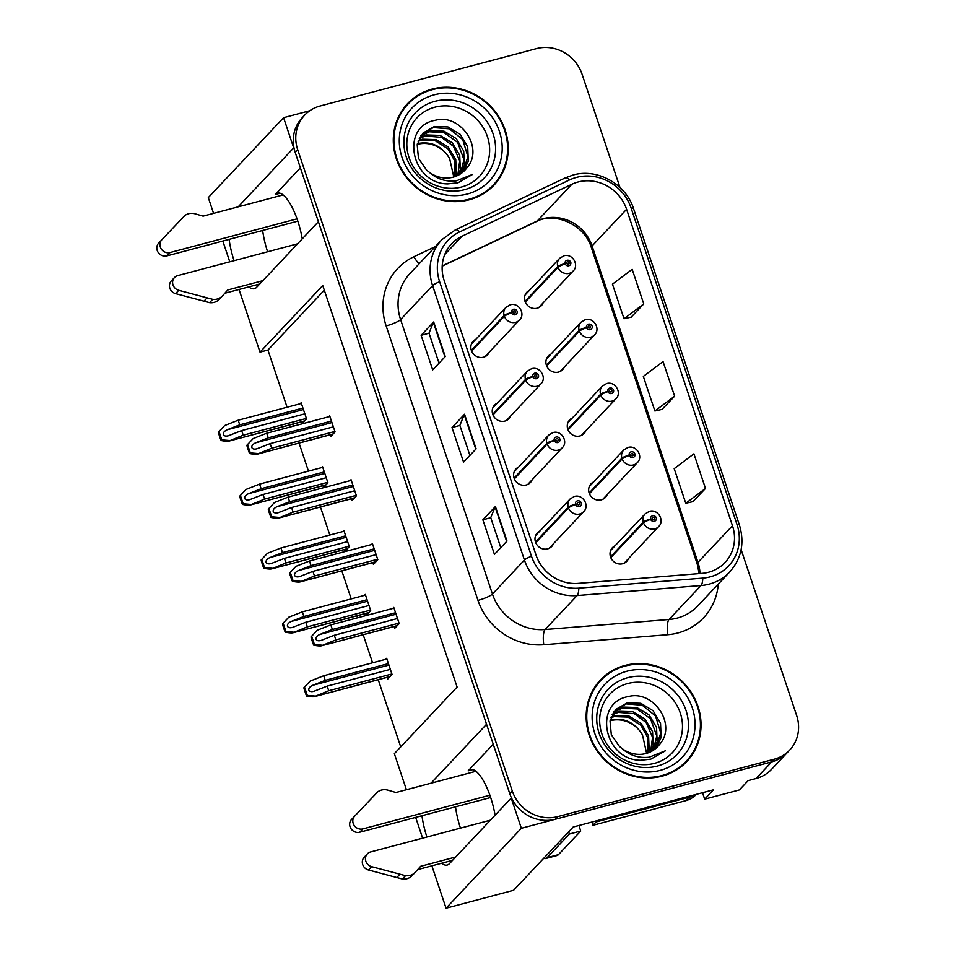 <?xml version="1.0" encoding="UTF-8"?>
<svg xmlns="http://www.w3.org/2000/svg" width="956" height="956" viewBox="0 0 956 956"><rect width="100%" height="100%" fill="white"/><g stroke="black" fill="none" stroke-linecap="round" stroke-linejoin="round"><path stroke-width="1.43" d="M493.224 744.234L468.141 770.859A39.59 12.679 75.1 0 1 470.34 769.484A39.59 12.679 75.1 0 1 490.536 797.101A39.59 12.679 75.1 0 1 495.077 815.217M302.227 238.869A39.59 12.679 -104.9 0 0 297.686 220.752A39.59 12.679 -104.9 0 0 277.491 193.136A39.59 12.679 -104.9 0 0 275.304 194.498L280.084 193.231M475.861 339.284A9.895 9.202 43.3 0 0 473.208 341.184A9.895 9.202 43.3 0 0 472.467 352.692A9.895 9.202 43.3 0 0 483.509 357.197A9.895 9.202 43.3 0 0 487.62 354.76A9.895 9.202 43.3 0 0 489.364 352.011M497.228 403.169A9.895 9.202 43.3 0 0 494.587 405.069A9.895 9.202 43.3 0 0 493.834 416.577A9.895 9.202 43.3 0 0 504.876 421.082A9.895 9.202 43.3 0 0 508.998 418.644A9.895 9.202 43.3 0 0 510.743 415.896M518.606 467.054A9.895 9.202 43.3 0 0 515.965 468.966A9.895 9.202 43.3 0 0 515.212 480.462A9.895 9.202 43.3 0 0 526.254 484.979A9.895 9.202 43.3 0 0 530.377 482.541A9.895 9.202 43.3 0 0 532.122 479.781M593.652 481.932A9.895 9.202 43.3 0 0 591.011 483.832A9.895 9.202 43.3 0 0 590.258 495.328A9.895 9.202 43.3 0 0 601.3 499.845A9.895 9.202 43.3 0 0 605.423 497.407A9.895 9.202 43.3 0 0 607.168 494.658M572.274 418.047A9.895 9.202 43.3 0 0 569.633 419.947A9.895 9.202 43.3 0 0 568.88 431.443A9.895 9.202 43.3 0 0 579.922 435.96A9.895 9.202 43.3 0 0 584.044 433.522A9.895 9.202 43.3 0 0 585.789 430.774M550.895 354.162A9.895 9.202 43.3 0 0 548.254 356.062A9.895 9.202 43.3 0 0 547.501 367.558A9.895 9.202 43.3 0 0 558.543 372.075A9.895 9.202 43.3 0 0 562.666 369.637A9.895 9.202 43.3 0 0 564.41 366.889M529.528 290.277A9.895 9.202 43.3 0 0 526.875 292.178A9.895 9.202 43.3 0 0 526.135 303.673A9.895 9.202 43.3 0 0 537.176 308.19A9.895 9.202 43.3 0 0 541.287 305.753A9.895 9.202 43.3 0 0 543.032 303.004M539.985 530.939A9.895 9.202 43.3 0 0 537.344 532.851A9.895 9.202 43.3 0 0 536.591 544.346A9.895 9.202 43.3 0 0 547.633 548.864A9.895 9.202 43.3 0 0 551.755 546.426A9.895 9.202 43.3 0 0 553.5 543.665M615.031 545.816A9.895 9.202 43.3 0 0 612.378 547.716A9.895 9.202 43.3 0 0 611.637 559.212A9.895 9.202 43.3 0 0 622.679 563.729A9.895 9.202 43.3 0 0 626.789 561.292A9.895 9.202 43.3 0 0 628.534 558.543M229.117 239.37A39.59 12.679 -104.9 0 0 234.077 260.665M248.775 286.884A39.59 12.679 -104.9 0 0 254.392 288.688A39.59 12.679 -104.9 0 0 256.59 287.314L318.396 221.708L486.544 724.266L431.013 783.203M262.649 230.48A39.59 12.679 -104.9 0 0 267.608 251.775M441.612 863.244A39.59 12.679 -104.9 0 0 447.241 865.037A39.59 12.679 -104.9 0 0 449.44 863.662L511.233 798.069L521.343 828.278L446.058 908.2L513.587 890.287L573.194 827.012L713.451 789.811L704.668 799.144L702.517 792.715M521.343 828.278L771.743 761.86A37.117 34.488 43.3 0 0 787.182 752.719L771.504 769.377A37.117 34.488 43.3 0 1 756.053 778.519L748.13 780.622L739.347 789.943L704.668 799.144M309.78 110.741L283.585 117.696L293.695 147.905L238.175 206.855M213.57 213.379L208.3 197.617L283.585 117.696M421.966 815.719A39.59 12.679 -104.9 0 0 426.914 837.026M406.42 789.728L394.35 753.675L457.099 687.077L322.746 285.533L260.008 352.143L239.036 289.477M229.775 261.813L222.832 241.043M446.058 908.2L431.873 865.825M422.624 838.161L415.669 817.392M324.299 290.194L267.931 350.039L287.075 407.244M292.739 424.177L293.396 426.149M299.073 443.094L308.453 471.129M314.118 488.062L314.775 490.034M320.439 506.979L329.82 535.013M335.496 551.959L336.154 553.918M341.818 570.863L351.199 598.898M356.875 615.843L357.532 617.803M363.196 634.748L372.577 662.783M378.241 679.728L400.731 746.911M267.931 350.039L260.008 352.143M365.718 613.489L366.291 615.222L370.689 610.561L365.288 594.417L364.344 595.409M344.339 549.604L344.913 551.337L349.31 546.665L343.909 530.52L342.965 531.524M322.961 485.72L323.546 487.44L327.932 482.78L322.531 466.636L321.586 467.639M301.582 421.835L302.168 423.556L306.553 418.895L301.152 402.751L300.208 403.755M387.096 677.374L387.67 679.107L392.056 674.446L386.654 658.302L385.71 659.305M372.84 562.63L373.426 564.363L377.811 559.702L372.41 543.558L371.466 544.562M351.473 498.745L352.047 500.478L356.445 495.817L351.043 479.673L350.087 480.665M330.095 434.861L330.668 436.593L335.066 431.921L329.665 415.776L328.721 416.78M394.219 626.515L394.804 628.247L399.19 623.587L393.788 607.442L392.844 608.446M300.375 167.874L275.304 194.498M460.457 828.123A39.59 12.679 75.1 0 1 455.498 806.828M432.231 89.075A59.392 55.185 43.3 0 0 407.519 103.702A59.392 55.185 43.3 0 0 403.014 172.689A59.392 55.185 43.3 0 0 469.265 199.78A59.392 55.185 43.3 0 0 493.977 185.153A59.392 55.185 43.3 0 0 498.482 116.166A59.392 55.185 43.3 0 0 432.231 89.075M412.956 99.496A59.392 55.185 43.3 0 0 406.288 105.064M625.069 665.436A59.392 55.185 43.3 0 0 600.356 680.063A59.392 55.185 43.3 0 0 595.851 749.038A59.392 55.185 43.3 0 0 662.114 776.141A59.392 55.185 43.3 0 0 686.826 761.514A59.392 55.185 43.3 0 0 691.331 692.526A59.392 55.185 43.3 0 0 625.069 665.436M605.805 675.856A59.392 55.185 43.3 0 0 599.125 681.413M577.998 182.022A39.59 36.794 -136.7 0 1 626.598 209.304L732.475 525.74A39.59 36.794 -136.7 0 1 725.03 562.498A39.59 36.794 -136.7 0 1 702.074 573.361L578.129 583.387A39.59 36.794 -136.7 0 1 536.005 554.994L444.182 280.538A39.59 36.794 -136.7 0 1 451.614 243.768A39.59 36.794 -136.7 0 1 461.975 236.251L571.879 184.257A39.59 36.794 -136.7 0 1 577.998 182.022M576.444 177.41A44.55 41.383 43.3 0 0 569.573 179.919L459.669 231.914A44.55 41.383 43.3 0 0 439.64 281.733L531.476 556.201A44.55 41.383 43.3 0 0 578.858 588.143L702.815 578.117A44.55 41.383 43.3 0 0 737.004 524.533L631.127 208.109A44.55 41.383 43.3 0 0 576.444 177.41M619.966 187.472L582.061 74.198A37.117 34.488 43.3 0 0 536.495 48.613L320.093 106.008A37.117 34.488 43.3 0 0 304.641 115.15L302.132 117.815A37.117 34.488 43.3 0 0 295.165 152.291L509.775 793.683A37.117 34.488 43.3 0 0 555.34 819.256L771.743 761.86A37.117 34.488 43.3 0 0 787.182 752.719L789.692 750.054A37.117 34.488 43.3 0 0 796.671 715.59L741.127 549.604M692.909 501.649L705.492 488.432L693.913 453.837L674.195 468.655L685.775 503.25L693.064 501.613M631.175 317.141L643.758 303.924L632.179 269.329L612.461 284.147L624.029 318.742L631.33 317.105M662.042 409.395L674.625 396.178L663.046 361.583L643.328 376.401L654.896 410.996L662.197 409.359M304.641 115.15A37.117 34.488 43.3 0 0 297.675 149.626L512.285 791.018A37.117 34.488 43.3 0 0 557.85 816.591L774.252 759.195A37.117 34.488 43.3 0 0 789.692 750.054M445.257 356.576L432.71 369.888L421.13 335.293L433.677 321.981L445.257 356.576M506.991 541.084L494.443 554.396L482.864 519.801L495.411 506.489L506.991 541.084M476.124 448.83L463.576 462.142L451.997 427.547L464.544 414.235L476.124 448.83M451.997 427.547L459.884 425.456M469.91 455.415L459.872 425.408L464.246 414.653A9.895 1.828 -18.5 0 1 464.544 414.235M482.864 519.801L490.751 517.71M500.777 547.668L490.739 517.662L495.112 506.907A9.895 1.828 -18.5 0 1 495.411 506.489M421.13 335.293L429.017 333.202M439.043 363.161L429.005 333.154L433.379 322.399A9.895 1.828 -18.5 0 1 433.677 321.981M674.625 396.178L654.896 410.996M643.758 303.924L624.029 318.742M705.492 488.432L685.775 503.25M685.548 762.816A59.392 55.185 43.3 0 0 690.698 755.826M492.699 186.468A59.392 55.185 43.3 0 0 497.849 179.477M397.493 618.508L334.301 635.274L320.786 640.544M321.742 640.221C318.766 641.189 316.842 640.867 315.946 639.241C315.671 637.389 316.962 635.788 319.818 634.461L332.377 629.502L330.824 624.889L317.308 630.231L311.656 636.23L314.44 644.559L313.807 645.228C318.408 646.077 321.144 646.184 322.005 645.551L335.843 639.887L399.034 623.121M535.742 542.733L568.485 507.983A6.19 1.052 -20.9 0 1 575.62 504.565A3.095 2.88 43.3 0 0 581.248 502.928A3.095 2.88 43.3 0 0 575.536 504.302L577.269 503.932A1.243 1.147 -136.7 0 1 579.408 503.095A1.243 1.147 -136.7 0 1 578.798 504.84A1.243 1.147 -136.7 0 1 577.293 504.039L575.62 504.565M575.536 504.302A6.19 1.231 163.9 0 0 568.223 507.218A9.285 8.628 -136.7 0 1 570.087 498.984L535.599 535.599M535.468 541.992L568.223 507.218M397.158 625.738L321.479 645.814L397.314 625.582M311.656 636.23L311.023 636.899A6.19 1.984 -104.9 0 0 311.68 639.492L312.839 642.958A6.19 1.984 -104.9 0 0 313.807 645.228M394.015 608.135L330.824 624.889M395.569 612.748L332.377 629.502M334.301 635.274L335.843 639.887M314.44 644.559L322.315 645.216M390.359 669.367L327.167 686.121L313.652 691.403M314.62 691.08C311.644 692.048 309.708 691.726 308.824 690.101C308.549 688.248 309.84 686.647 312.684 685.321L325.243 680.361L323.702 675.749L310.174 681.09L304.522 687.077L307.306 695.418L306.673 696.088C311.274 696.936 314.01 697.043 314.871 696.41L328.721 690.734L391.9 673.98M610.788 557.599L643.519 522.848A6.19 1.052 -20.9 0 1 650.666 519.431A3.095 2.88 43.3 0 0 656.282 517.805A3.095 2.88 43.3 0 0 650.582 519.18L652.303 518.809A1.243 1.147 -136.7 0 1 654.454 517.973A1.243 1.147 -136.7 0 1 653.844 519.706A1.243 1.147 -136.7 0 1 652.339 518.905L650.666 519.431M650.582 519.18A6.19 1.231 163.9 0 0 643.269 522.096A9.285 8.628 -136.7 0 1 645.133 513.862L610.645 550.477M610.514 556.87L643.269 522.096M390.024 676.597L314.345 696.673L390.179 676.43M304.522 687.077L303.889 687.758A6.19 1.984 -104.9 0 0 304.558 690.352L305.717 693.805A6.19 1.984 -104.9 0 0 306.673 696.088M386.893 658.983L323.702 675.749M388.435 663.595L325.243 680.361M327.167 686.121L328.721 690.734M307.306 695.418L315.193 696.076M376.114 554.623L312.923 571.377L299.407 576.659M300.375 576.337C297.4 577.305 295.464 576.982 294.579 575.357C294.305 573.504 295.583 571.903 298.439 570.577L310.999 565.617L309.457 561.005L295.93 566.346L290.277 572.333L293.062 580.674L292.428 581.344C297.029 582.192 299.766 582.3 300.626 581.666L314.464 575.99L377.656 559.236M514.364 478.848L547.107 444.086A6.19 1.052 -20.9 0 1 554.253 440.668A3.095 2.88 43.3 0 0 559.869 439.043A3.095 2.88 43.3 0 0 554.169 440.417L555.89 440.047A1.243 1.147 -136.7 0 1 558.029 439.21A1.243 1.147 -136.7 0 1 557.42 440.955A1.243 1.147 -136.7 0 1 555.926 440.142L554.253 440.668M554.169 440.417A6.19 1.231 163.9 0 0 546.856 443.333A9.285 8.628 -136.7 0 1 548.708 435.1L514.22 471.714M514.089 478.108L546.856 443.333M375.78 561.853L300.1 581.929L375.935 561.686M290.277 572.333L289.644 573.014A6.19 1.984 -104.9 0 0 290.313 575.608L291.472 579.061A6.19 1.984 -104.9 0 0 292.428 581.344M372.649 544.239L309.457 561.005M374.19 548.852L310.999 565.617M312.923 571.377L314.464 575.99M293.062 580.674L300.949 581.332M354.736 490.739L291.556 507.493L278.029 512.763M278.997 512.452C276.021 513.42 274.085 513.097 273.201 511.472C272.926 509.62 274.217 508.018 277.061 506.68L289.62 501.733L288.079 497.12L274.551 502.45L268.899 508.449L271.695 516.79L271.05 517.459C275.651 518.307 278.387 518.403 279.26 517.782L293.098 512.105L356.289 495.351M492.985 414.964L525.728 380.201A6.19 1.052 -20.9 0 1 532.874 376.784A3.095 2.88 43.3 0 0 538.491 375.158A3.095 2.88 43.3 0 0 532.791 376.533L534.512 376.162A1.243 1.147 -136.7 0 1 536.651 375.326A1.243 1.147 -136.7 0 1 536.041 377.07A1.243 1.147 -136.7 0 1 534.547 376.258L532.874 376.784M532.791 376.533A6.19 1.231 163.9 0 0 525.477 379.448A9.285 8.628 -136.7 0 1 527.342 371.215L492.842 407.83M492.722 414.223L525.477 379.448M354.401 497.968L278.722 518.044L354.557 497.801M268.899 508.449L268.266 509.13A6.19 1.984 -104.9 0 0 268.935 511.723L270.094 515.176A6.19 1.984 -104.9 0 0 271.05 517.459M351.27 480.354L288.079 497.12M352.812 484.967L289.62 501.733M291.556 507.493L293.098 512.105M271.695 516.79L279.57 517.447M333.369 426.854L270.178 443.608L256.662 448.878M257.618 448.567C254.643 449.535 252.719 449.2 251.822 447.587C251.548 445.723 252.838 444.134 255.694 442.795L268.242 437.848L266.7 433.235L253.173 438.565L247.52 444.564L250.317 452.905L249.683 453.574C254.284 454.423 257.009 454.518 257.881 453.897L271.719 448.221L334.911 431.467M471.619 351.079L504.35 316.317A6.19 1.052 -20.9 0 1 511.496 312.899A3.095 2.88 43.3 0 0 517.112 311.274A3.095 2.88 43.3 0 0 511.412 312.648L513.133 312.277A1.243 1.147 -136.7 0 1 515.284 311.441A1.243 1.147 -136.7 0 1 514.675 313.174A1.243 1.147 -136.7 0 1 513.169 312.373L511.496 312.899M511.412 312.648A6.19 1.231 163.9 0 0 504.099 315.564A9.285 8.628 -136.7 0 1 505.963 307.33L471.463 343.945M471.344 350.338L504.099 315.564M333.035 434.084L257.343 454.16L333.19 433.916M247.52 444.564L246.887 445.245A6.19 1.984 -104.9 0 0 247.556 447.838L248.715 451.292A6.19 1.984 -104.9 0 0 249.683 453.574M329.892 416.469L266.7 433.235M331.433 421.082L268.242 437.848M270.178 443.608L271.719 448.221M250.317 452.905L258.192 453.562M368.992 605.483L305.8 622.237L292.273 627.506M293.241 627.196C290.266 628.164 288.33 627.829 287.445 626.216C287.17 624.364 288.461 622.762 291.305 621.424L303.865 616.477L302.323 611.864L288.796 617.194L283.143 623.192L285.94 631.534L285.294 632.203C289.907 633.051 292.632 633.147 293.504 632.525L307.342 626.849L370.534 610.095M589.41 493.714L622.153 458.964A6.19 1.052 -20.9 0 1 629.287 455.546A3.095 2.88 43.3 0 0 634.915 453.921A3.095 2.88 43.3 0 0 629.203 455.295L630.924 454.925A1.243 1.147 -136.7 0 1 633.075 454.088A1.243 1.147 -136.7 0 1 632.466 455.821A1.243 1.147 -136.7 0 1 630.96 455.02L629.287 455.546M629.203 455.295A6.19 1.231 163.9 0 0 621.89 458.211A9.285 8.628 -136.7 0 1 623.754 449.977L589.266 486.592M589.135 492.985L621.89 458.211M368.658 612.712L292.966 632.788L368.801 612.545M283.143 623.192L282.51 623.874A6.19 1.984 -104.9 0 0 283.179 626.467L284.338 629.92A6.19 1.984 -104.9 0 0 285.294 632.203M365.515 595.098L302.323 611.864M367.056 599.711L303.865 616.477M305.8 622.237L307.342 626.849M285.94 631.534L293.815 632.191M347.614 541.598L284.422 558.352L270.906 563.622M271.863 563.311C268.887 564.279 266.963 563.944 266.067 562.331C265.792 560.467 267.083 558.878 269.939 557.539L282.486 552.592L280.945 547.979L267.417 553.309L261.777 559.308L264.561 567.649L263.928 568.318C268.528 569.167 271.265 569.262 272.125 568.641L285.964 562.965L349.155 546.211M568.031 429.83L600.774 395.079A6.19 1.052 -20.9 0 1 607.92 391.661A3.095 2.88 43.3 0 0 613.537 390.036A3.095 2.88 43.3 0 0 607.837 391.41L609.558 391.04A1.243 1.147 -136.7 0 1 611.697 390.191A1.243 1.147 -136.7 0 1 611.087 391.936A1.243 1.147 -136.7 0 1 609.593 391.135L607.92 391.661M607.837 391.41A6.19 1.231 163.9 0 0 600.523 394.326A9.285 8.628 -136.7 0 1 602.376 386.093L567.888 422.707M567.756 429.101L600.523 394.326M347.279 548.828L271.588 568.904L347.434 548.66M261.777 559.308L261.131 559.989A6.19 1.984 -104.9 0 0 261.801 562.582L262.96 566.036A6.19 1.984 -104.9 0 0 263.928 568.318M344.136 531.213L280.945 547.979M345.678 535.826L282.486 552.592M284.422 558.352L285.964 562.965M264.561 567.649L272.436 568.306M326.235 477.713L263.043 494.467L249.528 499.737M250.484 499.426C247.508 500.394 245.584 500.06 244.688 498.446C244.413 496.582 245.704 494.993 248.56 493.655L261.119 488.707L259.566 484.095L246.051 489.424L240.398 495.423L243.183 503.764L242.549 504.433C247.15 505.27 249.886 505.377 250.747 504.756L264.585 499.08L327.777 482.326M546.653 365.945L579.396 331.194A6.19 1.052 -20.9 0 1 586.542 327.777A3.095 2.88 43.3 0 0 592.158 326.151A3.095 2.88 43.3 0 0 586.458 327.526L588.179 327.155A1.243 1.147 -136.7 0 1 590.318 326.307A1.243 1.147 -136.7 0 1 589.709 328.051A1.243 1.147 -136.7 0 1 588.215 327.251L586.542 327.777M586.458 327.526A6.19 1.231 163.9 0 0 579.145 330.441A9.285 8.628 -136.7 0 1 581.009 322.196L546.509 358.823M546.39 365.216L579.145 330.441M325.9 484.943L250.221 505.019L326.056 484.776M240.398 495.423L239.765 496.104A6.19 1.984 -104.9 0 0 240.422 498.697L241.581 502.151A6.19 1.984 -104.9 0 0 242.549 504.433M322.758 467.329L259.566 484.095M324.311 471.941L261.119 488.707M263.043 494.467L264.585 499.08M243.183 503.764L251.058 504.421M304.856 413.829L241.665 430.582L228.149 435.852M229.117 435.542C226.142 436.51 224.206 436.175 223.322 434.562C223.047 432.698 224.325 431.108 227.181 429.77L239.741 424.823L238.199 420.21L224.672 425.54L219.02 431.538L221.804 439.868L221.171 440.549C225.771 441.385 228.508 441.493 229.368 440.871L243.206 435.195L306.398 418.441M525.286 302.06L558.017 267.31A6.19 1.052 -20.9 0 1 565.163 263.892A3.095 2.88 43.3 0 0 570.78 262.267A3.095 2.88 43.3 0 0 565.08 263.641L566.8 263.259A1.243 1.147 -136.7 0 1 568.951 262.422A1.243 1.147 -136.7 0 1 568.342 264.167A1.243 1.147 -136.7 0 1 566.836 263.366L565.163 263.892M565.08 263.641A6.19 1.231 163.9 0 0 557.766 266.557A9.285 8.628 -136.7 0 1 559.63 258.311L525.131 294.926M525.011 301.331L557.766 266.557M304.522 421.058L228.843 441.134L304.677 420.891M219.02 431.538L218.386 432.22A6.19 1.984 -104.9 0 0 219.055 434.813L220.215 438.266A6.19 1.984 -104.9 0 0 221.171 440.549M301.391 403.444L238.199 420.21M302.933 408.057L239.741 424.823M241.665 430.582L243.206 435.195M221.804 439.868L229.691 440.537M297.818 221.147L166.918 255.873L170.049 252.539L297.029 218.864M297.555 243.828L177.768 275.603A7.899 7.337 -136.7 0 0 178.748 290.301L212.71 299.324A12.368 11.496 43.3 0 0 222.354 295.99A12.368 11.496 43.3 0 0 222.521 295.81L227.791 289.955L262.864 280.658M259.733 283.98L224.839 293.241M212.71 299.324L209.567 302.658L175.617 293.635A7.899 7.337 43.3 0 1 171.339 280.873L174.482 277.551M209.567 302.658A12.368 11.496 43.3 0 0 219.223 299.324A12.368 11.496 43.3 0 0 219.378 299.144M207.046 297.925L203.903 301.26M283.119 194.928L203.102 216.152L195.084 213.821A12.368 11.496 43.3 0 0 184.711 215.662L158.696 243.087A7.899 7.337 43.3 0 0 166.918 255.873M170.049 252.539A7.899 7.337 -136.7 0 1 161.839 239.753M490.667 797.507L359.755 832.222L362.898 828.888L489.878 795.213M694.988 794.711A24.748 22.992 -136.7 0 1 688.953 797.316L596.042 821.957A24.748 22.992 43.3 0 0 595.791 821.025M596.042 821.957L592.911 825.291A24.748 22.992 43.3 0 0 591.872 822.064M688.953 797.316L685.811 800.65L592.911 825.291M685.811 800.65A24.748 22.992 43.3 0 0 696.111 794.556L696.279 794.364M543.701 858.321A24.748 7.923 -104.9 0 0 545.733 858.524L557.061 855.524A24.748 7.923 -104.9 0 0 558.435 854.664L580.71 831.027L569.37 834.026A24.748 7.923 75.1 0 1 568.677 831.816M545.733 858.524A24.748 7.923 -104.9 0 0 547.107 857.675L569.37 834.026M579.073 825.458A24.748 7.923 -104.9 0 0 580.71 831.027M490.392 820.188L370.617 851.951A7.899 7.337 -136.7 0 0 371.597 866.65L405.547 875.684A12.368 11.496 43.3 0 0 415.203 872.35A12.368 11.496 43.3 0 0 415.37 872.171L420.64 866.303L455.713 857.006M452.57 860.34L417.688 869.59M405.547 875.684L402.416 879.018L368.454 869.984A7.899 7.337 43.3 0 1 364.188 857.233L367.331 853.899M402.416 879.018A12.368 11.496 43.3 0 0 412.06 875.672A12.368 11.496 43.3 0 0 412.227 875.505M399.883 874.274L396.752 877.608M475.969 771.277L395.951 792.5L387.933 790.17A12.368 11.496 43.3 0 0 377.56 792.01L351.545 819.447A7.899 7.337 43.3 0 0 359.755 832.222M362.898 828.888A7.899 7.337 -136.7 0 1 354.688 816.113M461.593 187.006A42.817 39.782 -136.7 0 1 409.025 157.489A42.817 39.782 -136.7 0 1 434.884 107.192A42.817 39.782 -136.7 0 1 487.44 136.696A42.817 39.782 -136.7 0 1 461.593 187.006M447.743 183.899L458.008 182.799L472.587 174.422L456.335 180.839C445.914 182.01 436.832 179.083 429.101 172.08A27.975 25.991 43.3 0 0 453.192 177.159A27.975 25.991 43.3 0 0 464.831 170.264A27.975 25.991 43.3 0 0 466.552 168.232C484.859 148.503 460.374 113.274 435.518 120.241C399.787 126.096 411.044 183.922 447.743 183.899M417.258 144.416A27.975 25.991 -136.7 0 1 417.557 144.332A27.975 25.991 -136.7 0 1 449.619 158.517L453.789 176.991M432.423 89.649A58.77 54.612 -136.7 0 1 497.992 116.465A58.77 54.612 -136.7 0 1 493.523 184.735A58.77 54.612 -136.7 0 1 469.073 199.207A58.77 54.612 -136.7 0 1 403.504 172.391A58.77 54.612 -136.7 0 1 407.961 104.132A58.77 54.612 -136.7 0 1 432.423 89.649M493.523 184.735L491.014 187.388A58.77 54.612 -136.7 0 1 486.03 192.025M417.414 143.687L418.417 143.424C431.706 141.213 442.114 146.244 449.619 158.517M418.346 140.58L422.397 139.194L436.044 139.636L448.28 147.045L455.737 159.521L456.335 173.825L455.642 176.37M418.083 141.333L421.405 140.245L435.171 140.735L448.077 148.933L454.96 161.349L454.889 176.645M419.624 137.795L426.388 134.963L440.035 135.405L452.26 142.814L459.728 155.29L460.326 169.594L458.462 175.103M419.278 138.465L425.396 136.015L441.457 137.329L453.395 146.244L459.716 160.895L457.781 175.45M421.19 135.286L430.367 130.733L444.014 131.175L456.251 138.584L463.708 151.06L464.305 165.364L460.995 173.574M420.783 135.871L429.375 131.785L443.978 132.549L457.661 142.372L463.947 159.628L460.386 173.98M429.101 172.08L426.579 170.084L418.465 158.302L417.198 144.714L423.054 133.039L434.359 126.503L447.994 126.957L460.23 134.354L467.699 146.842L468.297 161.134L463.266 171.793M422.564 133.577L433.355 127.566L449.38 128.845L462.692 139.564L467.938 156.676L462.716 172.259M466.552 168.232L465.118 169.965M401.126 112.055A58.77 54.612 -136.7 0 1 405.452 106.797L407.961 104.132M654.43 763.354A42.817 39.782 -136.7 0 1 601.874 733.85A42.817 39.782 -136.7 0 1 627.733 683.54A42.817 39.782 -136.7 0 1 680.29 713.045A42.817 39.782 -136.7 0 1 654.43 763.354M640.592 760.259L650.845 759.148L665.436 750.771L649.184 757.2C638.751 758.359 629.669 755.431 621.95 748.428A27.975 25.991 43.3 0 0 646.041 753.507A27.975 25.991 43.3 0 0 657.68 746.624A27.975 25.991 43.3 0 0 659.401 744.593C677.696 724.863 653.211 689.623 628.367 696.589C592.636 702.457 603.893 760.271 640.592 760.259M610.095 720.776A27.975 25.991 -136.7 0 1 610.406 720.693A27.975 25.991 -136.7 0 1 642.468 734.865L646.626 753.352M625.26 666.009A58.77 54.612 -136.7 0 1 690.83 692.825A58.77 54.612 -136.7 0 1 686.372 761.084A58.77 54.612 -136.7 0 1 661.922 775.555A58.77 54.612 -136.7 0 1 596.353 748.751A58.77 54.612 -136.7 0 1 600.81 680.481A58.77 54.612 -136.7 0 1 625.26 666.009M686.372 761.084L683.863 763.748A58.77 54.612 -136.7 0 1 678.88 768.373M610.251 720.047L611.266 719.772C624.555 717.574 634.951 722.605 642.468 734.865M611.195 716.94L615.246 715.542L628.893 715.996L641.129 723.405L648.586 735.881L649.184 750.173L648.491 752.731M610.92 717.681L614.254 716.606L628.008 717.084L640.926 725.293L647.81 737.697L647.738 752.993M612.461 714.144L619.237 711.312L632.872 711.766L645.109 719.175L652.566 731.651L653.163 745.943L651.311 751.464M612.115 714.813L618.233 712.375L634.306 713.678L646.232 722.593L652.554 737.255L650.63 751.81M614.039 711.634L623.216 707.082L636.863 707.536L649.088 714.945L656.557 727.42L657.154 741.713L653.832 749.922M613.633 712.232L622.225 708.145L636.827 708.91L650.51 718.721L656.796 735.977L653.223 750.341M621.95 748.428L619.428 746.433L611.302 734.662L610.048 721.075L615.891 709.4L627.196 702.863L640.843 703.305L653.079 710.714L660.536 723.19L661.134 737.482L656.103 748.154M615.401 709.926L626.204 703.915L642.229 705.205L655.529 715.913L660.775 733.037L655.565 748.62M659.401 744.593L657.967 746.313M593.975 688.404A58.77 54.612 -136.7 0 1 598.301 683.146L600.81 680.481M756.053 778.519L774.252 759.195M468.141 770.859L472.933 769.592M626.598 209.304L592.087 245.943A39.59 36.794 43.3 0 0 543.486 218.649A39.59 36.794 43.3 0 0 537.38 220.884L442.198 265.911M718.243 584.152A61.865 57.48 -136.7 0 1 677.864 632.98A61.865 57.48 -136.7 0 1 667.73 634.712L543.785 644.738A61.865 57.48 -136.7 0 1 477.976 600.368L386.14 325.912A61.865 57.48 -136.7 0 1 413.948 256.71L435.374 246.576M702.815 578.117A12.368 3.501 85.4 0 1 701.035 585.526L669.033 619.5A49.497 45.984 43.3 0 0 677.147 618.114A49.497 45.984 43.3 0 0 697.737 605.925L729.727 571.951A49.497 45.984 -136.7 0 1 701.035 585.526L577.089 595.564A49.497 45.984 -136.7 0 1 524.438 560.061L432.602 285.605A12.368 2.282 -18.5 0 1 439.64 281.733M737.004 524.533A12.368 2.282 -18.5 0 1 739.43 525.071L633.553 208.647C625.965 184.006 597.225 167.981 573.086 175.032L565.235 177.9A12.368 4.302 64.7 0 1 569.573 179.919M531.476 556.201A12.368 2.282 161.5 0 0 524.438 560.061L492.436 594.035A49.497 45.984 43.3 0 0 545.087 629.526L669.033 619.5A12.368 3.501 -94.6 0 0 667.73 634.712M578.858 588.143A12.368 3.501 85.4 0 1 577.089 595.564L545.087 629.526A12.368 3.501 -94.6 0 0 543.785 644.738M565.235 177.9L455.331 229.894A12.368 4.302 64.7 0 1 459.669 231.914M386.14 325.912A12.368 2.282 -18.5 0 0 400.6 319.567L432.602 285.605A49.497 45.984 -136.7 0 1 441.899 239.645L409.897 273.619A49.497 45.984 43.3 0 0 400.6 319.567L492.436 594.035A12.368 2.282 -18.5 0 1 477.976 600.368M633.553 208.647A12.368 2.282 161.5 0 0 631.127 208.109M297.675 149.626L295.165 152.291M512.285 791.018L509.775 793.683M557.85 816.591L555.34 819.256M413.948 256.71A12.368 4.302 -115.3 0 0 419.278 263.665M699.983 573.528A39.59 36.794 43.3 0 0 697.964 562.367L592.087 245.943A22.275 4.123 -18.5 0 0 591.358 247.592C584.642 224.457 554.361 211.551 536.519 221.517A22.275 7.744 -115.3 0 0 537.38 220.884L571.879 184.257M732.475 525.74L697.964 562.367A22.275 4.123 -18.5 0 0 697.235 564.028L591.358 247.592M461.975 236.251L444.719 254.571M475.789 449.165L464.246 414.653M444.922 356.911L433.379 322.399M506.656 541.419L495.112 506.907M549.103 548.326L583.602 511.711A9.285 8.628 -136.7 0 1 579.742 513.993A9.285 8.628 -136.7 0 1 568.485 507.983M396.059 614.23L319.818 634.461M624.149 563.204L658.636 526.589A9.285 8.628 -136.7 0 1 654.776 528.871A9.285 8.628 -136.7 0 1 643.519 522.848M388.937 665.089L312.684 685.321M527.736 484.441L562.224 447.826A9.285 8.628 -136.7 0 1 558.364 450.109A9.285 8.628 -136.7 0 1 547.107 444.086M374.692 550.345L298.439 570.577M506.357 420.556L540.845 383.942A9.285 8.628 -136.7 0 1 536.985 386.224A9.285 8.628 -136.7 0 1 525.728 380.201M353.314 486.461L277.061 506.68M484.979 356.672L519.466 320.057A9.285 8.628 -136.7 0 1 515.607 322.339A9.285 8.628 -136.7 0 1 504.35 316.317M331.935 422.576L255.694 442.795M602.77 499.319L637.27 462.704A9.285 8.628 -136.7 0 1 633.41 464.986A9.285 8.628 -136.7 0 1 622.153 458.964M367.558 601.205L291.305 621.424M581.403 435.434L615.891 398.819A9.285 8.628 -136.7 0 1 612.031 401.102A9.285 8.628 -136.7 0 1 600.774 395.079M346.18 537.32L269.939 557.539M560.025 371.549L594.513 334.923A9.285 8.628 -136.7 0 1 590.653 337.217A9.285 8.628 -136.7 0 1 579.396 331.194M324.801 473.435L248.56 493.655M538.646 307.653L573.134 271.038A9.285 8.628 -136.7 0 1 569.274 273.332A9.285 8.628 -136.7 0 1 558.017 267.31M303.434 409.55L227.181 429.77M178.748 290.301L175.617 293.635M558.435 854.664L547.107 857.675M371.597 866.65L368.454 869.984M464.508 189.694A47.406 44.048 -136.7 0 1 433.379 186.874A47.406 44.048 -136.7 0 1 409.419 164.289A47.406 44.048 -136.7 0 1 434.944 101.324A47.406 44.048 -136.7 0 1 493.141 133.995A47.406 44.048 -136.7 0 1 464.508 189.694M434.155 94.847A53.201 49.437 -136.7 0 1 499.462 131.51A53.201 49.437 -136.7 0 1 467.341 194.02A53.201 49.437 -136.7 0 1 402.022 157.346A53.201 49.437 -136.7 0 1 434.155 94.847M657.358 766.055A47.406 44.048 -136.7 0 1 626.228 763.223A47.406 44.048 -136.7 0 1 602.268 740.649A47.406 44.048 -136.7 0 1 627.793 677.685A47.406 44.048 -136.7 0 1 685.99 710.356A47.406 44.048 -136.7 0 1 657.358 766.055M627.005 671.196A53.201 49.437 -136.7 0 1 692.311 707.858A53.201 49.437 -136.7 0 1 660.178 770.369A53.201 49.437 -136.7 0 1 594.871 733.706A53.201 49.437 -136.7 0 1 627.005 671.196M455.331 229.894L441.899 239.645M729.727 571.951C741.521 558.495 744.748 542.865 739.43 525.071M536.519 221.517L442.186 266.15M699.183 573.6L697.235 564.028M583.602 511.711C589.96 505.867 582.957 493.738 574.293 496.487L570.087 498.984M658.636 526.589C664.994 520.745 658.003 508.604 649.339 511.364L645.133 513.862M562.224 447.826C568.581 441.983 561.578 429.841 552.915 432.602L548.708 435.1M540.845 383.942C547.202 378.098 540.212 365.957 531.536 368.717L527.342 371.215M519.466 320.057C525.824 314.213 518.833 302.072 510.169 304.833L505.963 307.33M637.27 462.704C643.627 456.86 636.624 444.719 627.961 447.468L623.754 449.977M615.891 398.819C622.248 392.976 615.246 380.835 606.582 383.583L602.376 386.093M594.513 334.923C600.87 329.091 593.879 316.95 585.203 319.698L581.009 322.196M573.134 271.038C579.491 265.206 572.501 253.065 563.837 255.814L559.63 258.311M222.354 295.99L219.223 299.324M415.203 872.35L412.06 875.672M433.379 186.874C422.899 181.999 414.904 174.47 409.419 164.289M626.228 763.223C615.736 758.347 607.753 750.83 602.268 740.649"/></g></svg>
